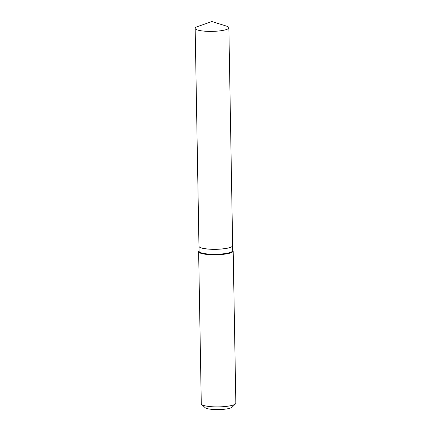 <?xml version="1.0" encoding="UTF-8"?>
<svg xmlns="http://www.w3.org/2000/svg" width="431" height="431" viewBox="0 0 431 431"><rect width="100%" height="100%" fill="white"/><g stroke="black" fill="none" stroke-linecap="round" stroke-linejoin="round"><path stroke-width="0.65" d="M226.447 26.097A16.847 3.329 179 0 1 228.85 27.762A16.847 3.329 179 0 1 222.768 30.434A16.847 3.329 179 0 1 204.876 31.194A16.847 3.329 179 0 1 195.162 28.349A16.847 3.329 179 0 1 197.506 26.603L211.896 21.55L226.447 26.097M228.85 27.762L232.654 245.643A16.847 3.329 179 0 1 226.571 248.321A16.847 3.329 179 0 1 208.679 249.075A16.847 3.329 179 0 1 198.966 246.23L195.162 28.349M232.654 245.67A16.847 3.329 179 0 1 232.654 245.697A16.847 3.329 179 0 1 221.556 249.026A16.847 3.329 179 0 1 202.85 248.337A16.847 3.329 179 0 1 198.966 246.284A16.847 3.329 179 0 1 198.966 246.257M232.735 250.303L232.815 250.379A17.283 3.416 179 0 1 233.182 251.063L235.838 403.168A17.283 3.416 179 0 1 235.493 403.863L232.169 407.171A13.824 2.731 179 0 1 221.992 409.45A13.824 2.731 179 0 1 207.984 408.782A13.824 2.731 179 0 1 205.091 407.645L201.649 404.45A17.283 3.416 179 0 1 201.282 403.772L198.626 251.666A17.283 3.416 179 0 1 198.971 250.971L199.047 250.89M235.493 403.863A17.283 3.416 179 0 1 222.779 406.713A17.283 3.416 179 0 1 205.264 405.873A17.283 3.416 179 0 1 201.649 404.45M233.182 251.063A17.283 3.416 179 0 1 221.798 254.473A17.283 3.416 179 0 1 202.613 253.767A17.283 3.416 179 0 1 198.626 251.666M232.654 245.697L232.74 250.643A16.847 3.329 179 0 1 221.642 253.972A16.847 3.329 179 0 1 202.936 253.283A16.847 3.329 179 0 1 199.052 251.23L198.966 246.284"/></g></svg>
